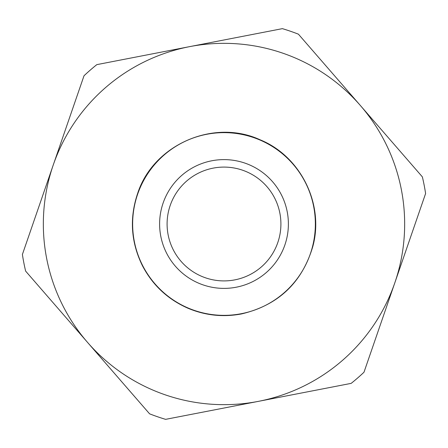 <?xml version="1.0" encoding="UTF-8"?>
<svg xmlns="http://www.w3.org/2000/svg" width="448" height="448" viewBox="0 0 448 448"><rect width="100%" height="100%" fill="white"/><g stroke="black" fill="none" stroke-linecap="round" stroke-linejoin="round"><path stroke-width="0.67" d="M422.369 176.887A203.89 203.89 0 0 1 425.6 193.542L394.794 282.89A180.662 180.662 0 0 1 258.395 401.358L351.176 383.365A203.89 203.89 0 0 0 363.983 372.238L394.794 282.89A180.662 180.662 0 0 0 360.399 105.538L298.424 34.182A203.89 203.89 0 0 0 282.386 28.65L189.605 46.642A180.662 180.662 0 0 1 360.399 105.538L422.369 176.887M165.614 419.35L258.395 401.358A180.662 180.662 0 0 1 53.206 165.11A180.662 180.662 0 0 1 189.605 46.642L96.824 64.635A203.89 203.89 0 0 0 84.017 75.762L22.4 254.458A203.89 203.89 0 0 0 25.631 271.113L149.576 413.818A203.89 203.89 0 0 0 165.614 419.35M241.394 313.684A91.358 91.358 0 0 1 137.631 194.219A91.358 91.358 0 0 1 292.975 164.097A91.358 91.358 0 0 1 241.394 313.684M234.836 279.866A56.907 56.907 0 0 1 170.201 205.447A56.907 56.907 0 0 1 266.963 186.682A56.907 56.907 0 0 1 234.836 279.866M236.258 287.207A64.389 64.389 0 0 0 272.614 181.782A64.389 64.389 0 0 0 163.128 203.011A64.389 64.389 0 0 0 236.258 287.207M241.444 313.947C223.009 317.391 205.15 315.476 187.869 308.196C167.826 299.354 152.701 285.236 142.492 265.843C130.889 242.301 129.293 218.092 137.704 193.228C153.507 144.631 213.752 118.339 260.131 139.804C300.698 156.262 324.414 204.299 312.81 246.512C302.03 282.761 278.242 305.239 241.444 313.947C223.009 317.391 205.15 315.476 187.869 308.196C167.826 299.354 152.701 285.236 142.492 265.843C130.889 242.301 129.293 218.092 137.704 193.228C153.507 144.631 213.752 118.339 260.131 139.804C300.698 156.262 324.414 204.299 312.81 246.512C302.03 282.761 278.242 305.239 241.444 313.947"/></g></svg>
